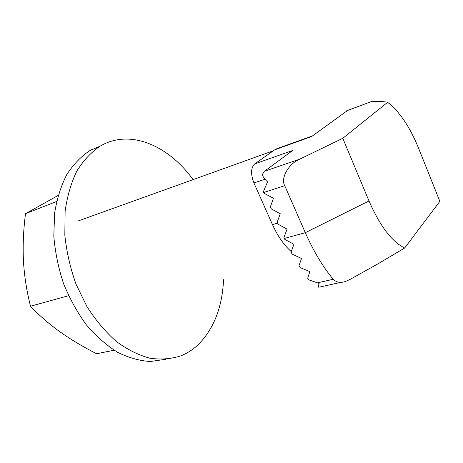 <?xml version="1.0" encoding="UTF-8"?>
<svg xmlns="http://www.w3.org/2000/svg" width="463" height="463" viewBox="0 0 463 463"><rect width="100%" height="100%" fill="white"/><g stroke="black" fill="none" stroke-linecap="round" stroke-linejoin="round"><path stroke-width="0.69" d="M291.244 251.565C284.01 245.222 277.754 236.234 272.476 224.601L253.921 182.954C250.57 174.088 250.842 167.733 254.737 163.885L274.744 149.809L311.674 136.51L347.684 110.391M370.273 101.993L346.509 110.888M319.036 287.367C318.318 287.396 318.336 286.076 319.076 283.408L308.995 279.912L307.692 278.251L309.863 271.613L300.151 267.597L298.971 265.756L301.5 258.504L292.13 254.071L291.059 252.069L293.93 244.267L284.924 239.481L284.039 238.52L283.969 237.34L287.077 229.121L278.165 224.271L277.21 222.113L280.277 213.75L271.359 208.94L270.392 206.764L273.425 198.257L264.5 193.493L263.609 192.527L263.545 191.283L267.545 181.855C264.315 178.984 262.619 176.472 262.457 174.319L264.379 171.293L292.697 150.469L254.737 163.885M264.379 171.293L299.625 159.203C288.542 163.757 280.381 178.278 284.739 185.698L263.609 192.527M317.363 282.864L333.221 279.287C336.595 282.552 340.89 283.2 346.092 281.22L349.959 279.467L378.288 263.673L404.656 248.018C391.906 241.79 380.019 226.1 368.988 200.948L342.794 138.304L387.612 102.323L386.518 102.063C382.293 101.443 377.195 101.322 371.222 101.704M404.656 248.018L439.85 201.353L418.789 148.721C410.484 128.245 400.674 113.221 389.36 103.648L387.612 102.323M299.625 159.203L342.794 138.304M333.221 279.287C322.856 266.821 313.555 251.287 305.32 232.686L284.739 185.698M274.744 149.809L281.255 147.136M193.1 179.615C169.608 147.043 133.031 129.628 103.394 144.369L100.234 146.077C91.275 152.096 83.496 160.395 76.887 170.969C71.152 182.752 67.228 196.179 65.115 211.261L64.82 235.129C66.556 251.727 70.295 268.071 76.025 284.16L86.963 306.61C95.731 320.298 105.512 331.913 116.306 341.462C127.406 349.6 138.605 355.185 149.896 358.229C160.991 359.797 171.408 358.964 181.16 355.729C187.787 353.014 193.725 349.073 198.98 343.911C214.166 328.007 222.356 306.604 223.548 279.704M58.124 195.455L25.517 213.674C23.428 229.746 22.733 245.454 23.445 260.808C24.331 276.11 26.692 291.25 30.529 306.217C39.257 315.453 49.078 324.002 59.982 331.855C71.07 339.68 83.276 346.972 96.599 353.744L114.089 350.219M56.602 201.492L25.517 213.674M68.582 295.712L30.529 306.217M93.022 148.889L89.845 150.597C81.037 156.465 73.339 164.481 66.753 174.638C60.989 185.935 56.937 198.812 54.593 213.264L53.812 236.182C55.138 252.15 58.384 267.967 63.564 283.634C69.763 298.82 77.414 312.618 86.512 325.02C96.223 336.312 106.577 345.404 117.579 352.279C128.685 357.766 139.606 360.839 150.336 361.499L165.505 359.334M264.946 179.256L253.921 182.954M284.039 238.52L305.32 232.686L368.988 200.948M272.476 224.601L277.244 223.218M346.718 110.75L370.996 101.721M319.974 286.996L341.3 282.28M275.907 149.063L312.577 135.844M78.554 220.81L273.465 150.706M89.845 150.597L100.234 146.077"/></g></svg>
